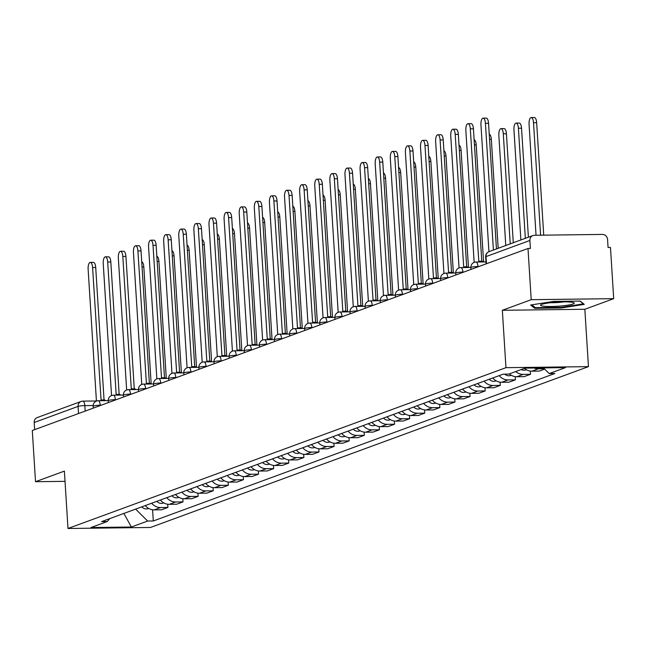 <?xml version="1.0" encoding="UTF-8"?>
<svg xmlns="http://www.w3.org/2000/svg" width="646" height="646" viewBox="0 0 646 646"><rect width="100%" height="100%" fill="white"/><g stroke="black" fill="none" stroke-linecap="round" stroke-linejoin="round"><path stroke-width="0.97" d="M613.7 298.662L531.214 299.687L527.992 248.492L32.3 430.511L35.522 481.714L64.382 471.112L67.992 528.493L150.486 527.467L588.449 366.637L584.84 309.264L613.7 298.662L610.478 247.458L608.072 247.491L607.571 239.513A5.192 4.764 69.8 0 0 602.435 234.425L534.379 235.273A5.192 4.764 69.8 0 0 532.91 235.548A5.192 4.764 69.8 0 0 529.89 240.482L486.018 256.591A5.192 0.638 176.4 0 0 485.647 256.858L486.083 263.875M531.214 299.687L502.346 310.29L505.963 367.671L67.992 528.493M527.992 248.492L530.398 248.46L529.89 240.482M35.522 481.714L65.028 481.343M34.65 429.647L34.206 422.508A5.192 4.764 -110.2 0 1 37.226 417.566L81.097 401.457A5.192 4.764 69.8 0 0 78.077 406.391L34.206 422.508M145.277 505.576A11.951 10.966 69.8 0 0 154.176 509.888L161.516 509.791L167.903 507.449L160.571 507.538A11.951 10.966 -110.2 0 1 151.673 503.226M167.702 504.235L167.903 507.449M160.386 500.028A11.951 10.966 69.8 0 0 169.284 504.34L176.624 504.243L183.012 501.902L175.68 501.99A11.951 10.966 -110.2 0 1 166.781 497.678M182.81 498.688L183.012 501.902M175.494 494.481A11.951 10.966 69.8 0 0 184.393 498.793L191.733 498.696L198.12 496.354L190.788 496.443A11.951 10.966 -110.2 0 1 181.889 492.131M197.918 493.14L198.12 496.354M190.602 488.933A11.951 10.966 69.8 0 0 199.509 493.245L206.841 493.148L213.237 490.807L205.896 490.895A11.951 10.966 -110.2 0 1 196.998 486.583M213.027 487.593L213.237 490.807M205.719 483.378A11.951 10.966 69.8 0 0 214.617 487.69L221.949 487.601L228.345 485.251L221.005 485.348A11.951 10.966 -110.2 0 1 212.106 481.036M228.143 482.045L228.345 485.251M220.827 477.83A11.951 10.966 69.8 0 0 229.726 482.142L237.058 482.053L243.453 479.703L236.113 479.8A11.951 10.966 -110.2 0 1 227.214 475.488M243.251 476.498L243.453 479.703M235.935 472.283A11.951 10.966 69.8 0 0 244.834 476.595L252.166 476.506L258.561 474.156L251.221 474.253A11.951 10.966 -110.2 0 1 242.323 469.941M258.36 470.95L258.561 474.156M251.044 466.735A11.951 10.966 69.8 0 0 259.942 471.047L267.274 470.958L273.67 468.608L266.33 468.705A11.951 10.966 -110.2 0 1 257.431 464.393M273.468 465.403L273.67 468.608M266.152 461.187A11.951 10.966 69.8 0 0 275.051 465.5L282.383 465.411L288.778 463.061L281.446 463.15A11.951 10.966 -110.2 0 1 272.539 458.838M288.576 459.855L288.778 463.061M281.26 455.64A11.951 10.966 69.8 0 0 290.159 459.952L297.491 459.863L303.886 457.513L296.554 457.602A11.951 10.966 -110.2 0 1 287.656 453.29M303.685 454.3L303.886 457.513M296.369 450.092A11.951 10.966 69.8 0 0 305.267 454.404L312.599 454.316L318.995 451.966L311.663 452.055A11.951 10.966 -110.2 0 1 302.764 447.743M318.793 448.752L318.995 451.966M311.477 444.545A11.951 10.966 69.8 0 0 320.376 448.857L327.716 448.768L334.103 446.418L326.771 446.507A11.951 10.966 -110.2 0 1 317.872 442.195M333.901 443.204L334.103 446.418M326.585 438.997A11.951 10.966 69.8 0 0 335.484 443.309L342.824 443.213L349.211 440.871L341.879 440.96A11.951 10.966 -110.2 0 1 332.981 436.648M349.01 437.657L349.211 440.871M341.694 433.45A11.951 10.966 69.8 0 0 350.592 437.762L357.932 437.665L364.32 435.323L356.988 435.412A11.951 10.966 -110.2 0 1 348.089 431.1M364.118 432.109L364.32 435.323M356.802 427.902A11.951 10.966 69.8 0 0 365.701 432.214L373.041 432.117L379.428 429.776L372.096 429.865A11.951 10.966 -110.2 0 1 363.197 425.553M379.226 426.562L379.428 429.776M371.91 422.355A11.951 10.966 69.8 0 0 380.809 426.667L388.149 426.57L394.536 424.228L387.204 424.317A11.951 10.966 -110.2 0 1 378.306 420.005M394.335 421.014L394.536 424.228M387.019 416.799A11.951 10.966 69.8 0 0 395.925 421.111L403.257 421.022L409.653 418.673L402.313 418.769A11.951 10.966 -110.2 0 1 393.414 414.457M409.451 415.467L409.653 418.673M402.135 411.252A11.951 10.966 69.8 0 0 411.034 415.564L418.366 415.475L424.761 413.125L417.421 413.222A11.951 10.966 -110.2 0 1 408.522 408.91M424.559 409.919L424.761 413.125M417.243 405.704A11.951 10.966 69.8 0 0 426.142 410.016L433.474 409.927L439.869 407.578L432.529 407.674A11.951 10.966 -110.2 0 1 423.631 403.362M439.668 404.372L439.869 407.578M432.352 400.157A11.951 10.966 69.8 0 0 441.25 404.469L448.582 404.38L454.978 402.03L447.638 402.127A11.951 10.966 -110.2 0 1 438.739 397.815M454.776 398.824L454.978 402.03M447.46 394.609A11.951 10.966 69.8 0 0 456.359 398.921L463.691 398.832L470.086 396.483L462.746 396.571A11.951 10.966 -110.2 0 1 453.847 392.259M469.884 393.277L470.086 396.483M462.568 389.062A11.951 10.966 69.8 0 0 471.467 393.374L478.799 393.285L485.194 390.935L477.862 391.024A11.951 10.966 -110.2 0 1 468.956 386.712M484.993 387.721L485.194 390.935M477.677 383.514A11.951 10.966 69.8 0 0 486.575 387.826L493.907 387.737L500.303 385.387L492.971 385.476A11.951 10.966 -110.2 0 1 484.072 381.164M500.101 382.174L500.303 385.387M492.785 377.967A11.951 10.966 69.8 0 0 501.684 382.279L509.016 382.19L515.411 379.84L508.079 379.929A11.951 10.966 -110.2 0 1 499.18 375.617M515.209 376.626L515.411 379.84M509.331 373.897A11.951 10.966 69.8 0 0 516.792 376.731L524.132 376.642L530.519 374.292L523.187 374.381A11.951 10.966 -110.2 0 1 515.718 371.547M530.318 371.079L530.519 374.292M524.439 368.349A11.951 10.966 69.8 0 0 531.9 371.184L539.24 371.087L544.667 369.1M544.32 368.761L538.296 368.834A11.951 10.966 -110.2 0 1 534.048 368.002M135.62 509.121L147.643 521.039L131.372 527.015L90.973 527.524L107.244 521.548L109.772 518.609M147.643 521.039L153.296 520.975L554.849 373.517L549.197 373.59L565.468 367.614L525.069 368.115L508.798 374.091L503.145 374.163L101.592 521.613L107.244 521.548M588.449 366.637L505.963 367.671M584.84 309.264L502.346 310.29M553.388 301.424L530.649 305.025L534.702 308.287L561.495 307.956L584.242 304.355L580.189 301.093L553.388 301.424M152.593 509.783L153.296 520.975M549.197 373.59L543.439 367.889M131.372 527.015L123.887 513.433M561.455 307.318L561.495 307.956M534.622 307.06L534.702 308.287M102.343 400.681A5.192 1.962 -90.7 0 0 101.325 399.963A5.192 1.962 -90.7 0 0 101.067 400.011L92.588 267.549A5.976 2.261 -90.7 0 0 90.287 262.397A5.976 2.261 -90.7 0 0 88.131 269.188L96.432 401.093M90.287 262.397L93.412 262.357A5.976 2.261 89.3 0 1 95.713 267.517L104.046 399.931M104.2 399.971A5.192 1.962 89.3 0 1 104.458 399.922A5.192 1.962 89.3 0 1 105.476 400.649M145.229 505.592A6.492 5.959 69.8 0 0 145.713 506.068M141.74 506.876A6.492 5.959 69.8 0 0 148.168 508.604L148.645 508.426M141.724 261.783A5.976 2.261 89.3 0 1 143.816 266.911L151.18 383.999M117.451 395.134A5.192 1.962 -90.7 0 0 116.441 394.415A5.192 1.962 -90.7 0 0 116.175 394.464L107.696 262.001A5.976 2.261 -90.7 0 0 105.395 256.85A5.976 2.261 -90.7 0 0 103.239 263.641L111.54 395.546M105.395 256.85L108.52 256.809A5.976 2.261 89.3 0 1 110.821 261.969L119.155 394.383M119.308 394.423A5.192 1.962 89.3 0 1 119.567 394.375A5.192 1.962 89.3 0 1 120.584 395.102M132.567 389.586A5.192 1.962 -90.7 0 0 131.55 388.868A5.192 1.962 -90.7 0 0 131.291 388.916L122.805 256.454A5.976 2.261 -90.7 0 0 120.503 251.302A5.976 2.261 -90.7 0 0 118.347 258.093L126.648 389.998M120.503 251.302L123.628 251.262A5.976 2.261 89.3 0 1 125.93 256.422L134.263 388.827M134.416 388.876A5.192 1.962 89.3 0 1 134.675 388.827A5.192 1.962 89.3 0 1 135.692 389.554M559.775 306.083A16.885 2.067 176.4 0 0 573.842 302.699A16.885 2.067 176.4 0 0 555.051 302.271A16.885 2.067 176.4 0 0 540.92 304.767A16.885 2.067 176.4 0 0 559.775 306.083M550.602 302.699A11.563 1.413 176.4 0 0 558.838 302.433A11.563 1.413 176.4 0 0 563.982 301.86M579.955 301.093L583.378 303.854L561.342 307.343L535.372 307.666L531.86 304.831M160.337 500.044A6.492 5.959 69.8 0 0 160.822 500.521M156.849 501.328A6.492 5.959 69.8 0 0 163.276 503.056L163.753 502.879M156.833 256.236A5.976 2.261 89.3 0 1 158.924 261.364L166.288 378.451M175.446 494.497A6.492 5.959 69.8 0 0 175.93 494.973M171.957 495.781A6.492 5.959 69.8 0 0 178.385 497.509L178.861 497.331M171.949 250.688A5.976 2.261 89.3 0 1 174.032 255.816L181.397 372.904M147.676 384.039A5.192 1.962 -90.7 0 0 146.658 383.32A5.192 1.962 -90.7 0 0 146.4 383.369L137.913 250.906A5.976 2.261 -90.7 0 0 135.612 245.755A5.976 2.261 -90.7 0 0 133.456 252.546L141.757 384.451M135.612 245.755L138.737 245.714A5.976 2.261 89.3 0 1 141.038 250.866L149.371 383.28M149.525 383.328A5.192 1.962 89.3 0 1 149.783 383.28A5.192 1.962 89.3 0 1 150.801 383.999M162.784 378.491A5.192 1.962 -90.7 0 0 161.766 377.765A5.192 1.962 -90.7 0 0 161.508 377.821L153.021 245.359A5.976 2.261 -90.7 0 0 150.72 240.207A5.976 2.261 -90.7 0 0 148.572 246.998L156.865 378.895M150.72 240.207L153.845 240.167A5.976 2.261 89.3 0 1 156.146 245.319L164.48 377.732M164.633 377.781A5.192 1.962 89.3 0 1 164.891 377.732A5.192 1.962 89.3 0 1 165.909 378.451M177.892 372.944A5.192 1.962 -90.7 0 0 176.875 372.217A5.192 1.962 -90.7 0 0 176.616 372.266L168.13 239.811A5.976 2.261 -90.7 0 0 165.828 234.66A5.976 2.261 -90.7 0 0 163.68 241.451L171.973 373.348M165.828 234.66L168.953 234.619A5.976 2.261 89.3 0 1 171.263 239.771L179.588 372.185M179.741 372.233A5.192 1.962 89.3 0 1 180 372.185A5.192 1.962 89.3 0 1 181.017 372.904M190.554 488.949A6.492 5.959 69.8 0 0 191.038 489.426M187.065 490.233A6.492 5.959 69.8 0 0 193.493 491.961L193.97 491.784M187.057 245.141A5.976 2.261 89.3 0 1 189.141 250.268L196.505 367.356M205.662 483.402A6.492 5.959 69.8 0 0 206.147 483.878M202.174 484.678A6.492 5.959 69.8 0 0 208.601 486.406L209.086 486.236M202.166 239.593A5.976 2.261 89.3 0 1 204.249 244.721L211.613 361.808M220.77 477.854A6.492 5.959 69.8 0 0 221.255 478.331M217.282 479.13A6.492 5.959 69.8 0 0 223.71 480.858L224.194 480.689M217.274 234.046A5.976 2.261 89.3 0 1 219.357 239.173L226.722 356.253M193.001 367.396A5.192 1.962 -90.7 0 0 191.983 366.67A5.192 1.962 -90.7 0 0 191.725 366.718L183.238 234.264A5.976 2.261 -90.7 0 0 180.937 229.104A5.976 2.261 -90.7 0 0 178.789 235.903L187.082 367.8M180.937 229.104L184.07 229.072A5.976 2.261 89.3 0 1 186.371 234.223L194.696 366.637M194.85 366.686A5.192 1.962 89.3 0 1 195.108 366.637A5.192 1.962 89.3 0 1 196.126 367.356M235.879 472.307A6.492 5.959 69.8 0 0 236.363 472.783M232.39 473.583A6.492 5.959 69.8 0 0 238.818 475.311L239.303 475.141M232.382 228.498A5.976 2.261 89.3 0 1 234.466 233.626L241.83 350.705M208.109 361.849A5.192 1.962 -90.7 0 0 207.091 361.122A5.192 1.962 -90.7 0 0 206.833 361.171L198.346 228.716A5.976 2.261 -90.7 0 0 196.045 223.556A5.976 2.261 -90.7 0 0 193.897 230.356L202.19 362.253M196.045 223.556L199.178 223.524A5.976 2.261 89.3 0 1 201.479 228.676L209.805 361.09M209.958 361.13A5.192 1.962 89.3 0 1 210.216 361.082A5.192 1.962 89.3 0 1 211.234 361.808M250.987 466.759A6.492 5.959 69.8 0 0 251.472 467.236M247.499 468.035A6.492 5.959 69.8 0 0 253.926 469.763L254.411 469.585M247.491 222.943A5.976 2.261 89.3 0 1 249.574 228.078L256.938 345.158M223.217 356.301A5.192 1.962 -90.7 0 0 222.2 355.575A5.192 1.962 -90.7 0 0 221.941 355.623L213.463 223.169A5.976 2.261 -90.7 0 0 211.153 218.009A5.976 2.261 -90.7 0 0 209.005 224.8L217.306 356.705M211.153 218.009L214.286 217.968A5.976 2.261 89.3 0 1 216.588 223.128L224.913 355.542M225.066 355.583A5.192 1.962 89.3 0 1 225.325 355.534A5.192 1.962 89.3 0 1 226.342 356.261M266.095 461.212A6.492 5.959 69.8 0 0 266.58 461.688M262.607 462.488A6.492 5.959 69.8 0 0 269.043 464.216L269.519 464.038M262.599 217.395A5.976 2.261 89.3 0 1 264.682 222.531L272.047 339.61M238.326 350.754A5.192 1.962 -90.7 0 0 237.308 350.027A5.192 1.962 -90.7 0 0 237.05 350.075L228.571 217.621A5.976 2.261 -90.7 0 0 226.27 212.461A5.976 2.261 -90.7 0 0 224.114 219.252L232.415 351.158M226.27 212.461L229.395 212.421A5.976 2.261 89.3 0 1 231.696 217.581L240.021 349.995M240.175 350.035A5.192 1.962 89.3 0 1 240.433 349.987A5.192 1.962 89.3 0 1 241.451 350.713M281.204 455.656A6.492 5.959 69.8 0 0 281.688 456.141M277.723 456.94A6.492 5.959 69.8 0 0 284.151 458.668L284.628 458.49M277.707 211.848A5.976 2.261 89.3 0 1 279.791 216.983L287.155 334.063M253.434 345.206A5.192 1.962 -90.7 0 0 252.416 344.48A5.192 1.962 -90.7 0 0 252.158 344.528L243.679 212.074A5.976 2.261 -90.7 0 0 241.378 206.914A5.976 2.261 -90.7 0 0 239.222 213.705L247.523 345.61M241.378 206.914L244.503 206.873A5.976 2.261 89.3 0 1 246.804 212.033L255.138 344.447M255.283 344.488A5.192 1.962 89.3 0 1 255.541 344.439A5.192 1.962 89.3 0 1 256.559 345.166M296.312 450.109A6.492 5.959 69.8 0 0 296.797 450.593M292.832 451.392A6.492 5.959 69.8 0 0 299.26 453.121L299.736 452.943M292.816 206.3A5.976 2.261 89.3 0 1 294.899 211.436L302.271 328.515M268.542 339.659A5.192 1.962 -90.7 0 0 267.525 338.932A5.192 1.962 -90.7 0 0 267.266 338.98L258.788 206.526A5.976 2.261 -90.7 0 0 256.486 201.366A5.976 2.261 -90.7 0 0 254.33 208.157L262.631 340.062M256.486 201.366L259.611 201.326A5.976 2.261 89.3 0 1 261.913 206.486L270.246 338.9M270.391 338.94A5.192 1.962 89.3 0 1 270.65 338.892A5.192 1.962 89.3 0 1 271.667 339.618M311.42 444.561A6.492 5.959 69.8 0 0 311.913 445.046M307.94 445.845A6.492 5.959 69.8 0 0 314.368 447.573L314.844 447.395M307.924 200.753A5.976 2.261 89.3 0 1 310.007 205.888L317.38 322.968M283.651 334.111A5.192 1.962 -90.7 0 0 282.633 333.384A5.192 1.962 -90.7 0 0 282.375 333.433L273.896 200.979A5.976 2.261 -90.7 0 0 271.595 195.819A5.976 2.261 -90.7 0 0 269.439 202.61L277.74 334.515M271.595 195.819L274.72 195.778A5.976 2.261 89.3 0 1 277.021 200.938L285.354 333.352M285.5 333.393A5.192 1.962 89.3 0 1 285.766 333.344A5.192 1.962 89.3 0 1 286.776 334.071M326.537 439.014A6.492 5.959 69.8 0 0 327.021 439.49M323.048 440.297A6.492 5.959 69.8 0 0 329.476 442.025L329.953 441.848M323.032 195.205A5.976 2.261 89.3 0 1 325.116 200.333L332.488 317.42M298.759 328.556A5.192 1.962 -90.7 0 0 297.741 327.837A5.192 1.962 -90.7 0 0 297.483 327.885L289.004 195.423A5.976 2.261 -90.7 0 0 286.703 190.271A5.976 2.261 -90.7 0 0 284.547 197.062L292.848 328.967M286.703 190.271L289.828 190.231A5.976 2.261 89.3 0 1 292.129 195.391L300.463 327.805M300.616 327.845A5.192 1.962 89.3 0 1 300.875 327.797A5.192 1.962 89.3 0 1 301.892 328.523M341.645 433.466A6.492 5.959 69.8 0 0 342.13 433.942M338.157 434.75A6.492 5.959 69.8 0 0 344.584 436.478L345.061 436.3M338.141 189.658A5.976 2.261 89.3 0 1 340.232 194.785L347.596 311.873M313.867 323.008A5.192 1.962 -90.7 0 0 312.858 322.289A5.192 1.962 -90.7 0 0 312.591 322.338L304.113 189.876A5.976 2.261 -90.7 0 0 301.811 184.724A5.976 2.261 -90.7 0 0 299.655 191.515L307.956 323.42M301.811 184.724L304.936 184.683A5.976 2.261 89.3 0 1 307.238 189.843L315.571 322.257M315.724 322.297A5.192 1.962 89.3 0 1 315.983 322.249A5.192 1.962 89.3 0 1 317 322.976M356.754 427.918A6.492 5.959 69.8 0 0 357.238 428.395M353.265 429.202A6.492 5.959 69.8 0 0 359.693 430.93L360.169 430.753M353.249 184.11A5.976 2.261 89.3 0 1 355.34 189.238L362.705 306.325M328.984 317.461A5.192 1.962 -90.7 0 0 327.966 316.742A5.192 1.962 -90.7 0 0 327.708 316.79L319.221 184.328A5.976 2.261 -90.7 0 0 316.92 179.176A5.976 2.261 -90.7 0 0 314.764 185.967L323.065 317.872M316.92 179.176L320.045 179.136A5.976 2.261 89.3 0 1 322.346 184.288L330.679 316.702M330.833 316.75A5.192 1.962 89.3 0 1 331.091 316.702A5.192 1.962 89.3 0 1 332.109 317.42M371.862 422.371A6.492 5.959 69.8 0 0 372.346 422.847M368.373 423.655A6.492 5.959 69.8 0 0 374.801 425.383L375.278 425.205M368.365 178.562A5.976 2.261 89.3 0 1 370.449 183.69L377.813 300.778M344.092 311.913A5.192 1.962 -90.7 0 0 343.074 311.194A5.192 1.962 -90.7 0 0 342.816 311.243L334.329 178.781A5.976 2.261 -90.7 0 0 332.028 173.629A5.976 2.261 -90.7 0 0 329.872 180.42L338.173 312.325M332.028 173.629L335.153 173.588A5.976 2.261 89.3 0 1 337.454 178.74L345.788 311.154M345.941 311.202A5.192 1.962 89.3 0 1 346.199 311.154A5.192 1.962 89.3 0 1 347.217 311.873M386.97 416.823A6.492 5.959 69.8 0 0 387.455 417.3M383.482 418.099A6.492 5.959 69.8 0 0 389.909 419.835L390.394 419.658M383.474 173.015A5.976 2.261 89.3 0 1 385.557 178.143L392.921 295.23M359.2 306.365A5.192 1.962 -90.7 0 0 358.183 305.639A5.192 1.962 -90.7 0 0 357.924 305.695L349.438 173.233A5.976 2.261 -90.7 0 0 347.136 168.081A5.976 2.261 -90.7 0 0 344.988 174.872L353.281 306.769M347.136 168.081L350.261 168.041A5.976 2.261 89.3 0 1 352.563 173.193L360.896 305.606M361.049 305.655A5.192 1.962 89.3 0 1 361.308 305.606A5.192 1.962 89.3 0 1 362.325 306.325M402.078 411.276A6.492 5.959 69.8 0 0 402.563 411.752M398.59 412.552A6.492 5.959 69.8 0 0 405.018 414.28L405.502 414.11M398.582 167.467A5.976 2.261 89.3 0 1 400.665 172.595L408.03 289.674M374.309 300.818A5.192 1.962 -90.7 0 0 373.291 300.091A5.192 1.962 -90.7 0 0 373.033 300.14L364.546 167.685A5.976 2.261 -90.7 0 0 362.245 162.534A5.976 2.261 -90.7 0 0 360.097 169.325L368.39 301.222M362.245 162.534L365.37 162.493A5.976 2.261 89.3 0 1 367.679 167.645L376.004 300.059M376.158 300.107A5.192 1.962 89.3 0 1 376.416 300.059A5.192 1.962 89.3 0 1 377.434 300.778M417.187 405.728A6.492 5.959 69.8 0 0 417.671 406.205M413.698 407.004A6.492 5.959 69.8 0 0 420.126 408.732L420.611 408.563M413.69 161.92A5.976 2.261 89.3 0 1 415.774 167.048L423.138 284.127M389.417 295.27A5.192 1.962 -90.7 0 0 388.399 294.544A5.192 1.962 -90.7 0 0 388.141 294.592L379.654 162.138A5.976 2.261 -90.7 0 0 377.353 156.978A5.976 2.261 -90.7 0 0 375.205 163.777L383.498 295.674M377.353 156.978L380.486 156.946A5.976 2.261 89.3 0 1 382.787 162.098L391.113 294.511M391.266 294.56A5.192 1.962 89.3 0 1 391.524 294.503A5.192 1.962 89.3 0 1 392.542 295.23M432.295 400.181A6.492 5.959 69.8 0 0 432.78 400.657M428.807 401.457A6.492 5.959 69.8 0 0 435.234 403.185L435.719 403.007M428.799 156.364A5.976 2.261 89.3 0 1 430.882 161.5L438.246 278.579M404.525 289.723A5.192 1.962 -90.7 0 0 403.508 288.996A5.192 1.962 -90.7 0 0 403.249 289.045L394.771 156.59A5.976 2.261 -90.7 0 0 392.461 151.43A5.976 2.261 -90.7 0 0 390.313 158.222L398.606 290.127M392.461 151.43L395.594 151.398A5.976 2.261 89.3 0 1 397.896 156.55L406.221 288.964M406.374 289.004A5.192 1.962 89.3 0 1 406.633 288.956A5.192 1.962 89.3 0 1 407.65 289.683M447.403 394.633A6.492 5.959 69.8 0 0 447.888 395.11M443.915 395.909A6.492 5.959 69.8 0 0 450.343 397.637L450.827 397.46M443.907 150.817A5.976 2.261 89.3 0 1 445.99 155.952L453.355 273.032M419.634 284.175A5.192 1.962 -90.7 0 0 418.616 283.449A5.192 1.962 -90.7 0 0 418.358 283.497L409.879 151.043A5.976 2.261 -90.7 0 0 407.578 145.883A5.976 2.261 -90.7 0 0 405.422 152.674L413.723 284.579M407.578 145.883L410.703 145.843A5.976 2.261 89.3 0 1 413.004 151.002L421.329 283.416M421.483 283.457A5.192 1.962 89.3 0 1 421.741 283.408A5.192 1.962 89.3 0 1 422.759 284.135M462.512 389.086A6.492 5.959 69.8 0 0 462.996 389.562M459.023 390.362A6.492 5.959 69.8 0 0 465.459 392.09L465.936 391.912M459.015 145.269A5.976 2.261 89.3 0 1 461.099 150.405L468.463 267.484M434.742 278.628A5.192 1.962 -90.7 0 0 433.724 277.901A5.192 1.962 -90.7 0 0 433.466 277.95L424.987 145.495A5.976 2.261 -90.7 0 0 422.686 140.335A5.976 2.261 -90.7 0 0 420.53 147.126L428.831 279.032M422.686 140.335L425.811 140.295A5.976 2.261 89.3 0 1 428.112 145.455L436.446 277.869M436.591 277.909A5.192 1.962 89.3 0 1 436.849 277.861A5.192 1.962 89.3 0 1 437.867 278.587M477.62 383.53A6.492 5.959 69.8 0 0 478.105 384.015M474.14 384.814A6.492 5.959 69.8 0 0 480.567 386.542L481.044 386.365M474.124 139.722A5.976 2.261 89.3 0 1 476.207 144.857L483.579 261.937M449.85 273.08A5.192 1.962 -90.7 0 0 448.833 272.354A5.192 1.962 -90.7 0 0 448.574 272.402L440.096 139.948A5.976 2.261 -90.7 0 0 437.794 134.788A5.976 2.261 -90.7 0 0 435.638 141.579L443.939 273.484M437.794 134.788L440.919 134.748A5.976 2.261 89.3 0 1 443.221 139.907L451.554 272.321M451.699 272.362A5.192 1.962 89.3 0 1 451.958 272.313A5.192 1.962 89.3 0 1 452.975 273.04M492.728 377.983A6.492 5.959 69.8 0 0 493.213 378.467M489.248 379.267A6.492 5.959 69.8 0 0 495.676 380.995L496.152 380.817M489.232 134.174A5.976 2.261 89.3 0 1 491.315 139.31L498.179 248.298M464.958 267.533A5.192 1.962 -90.7 0 0 463.941 266.806A5.192 1.962 -90.7 0 0 463.683 266.855L455.204 134.4A5.976 2.261 -90.7 0 0 452.903 129.24A5.976 2.261 -90.7 0 0 450.747 136.031L459.048 267.937M452.903 129.24L456.028 129.2A5.976 2.261 89.3 0 1 458.329 134.36L466.662 266.774M466.808 266.814A5.192 1.962 89.3 0 1 467.074 266.766A5.192 1.962 89.3 0 1 468.084 267.492M504.776 374.139A6.492 5.959 69.8 0 0 510.784 375.447L511.261 375.269M510.227 243.873L503.299 133.795A5.976 2.261 -90.7 0 0 500.997 128.643A5.976 2.261 -90.7 0 0 498.849 135.434L505.77 245.512M500.997 128.643L504.122 128.602A5.976 2.261 89.3 0 1 506.424 133.762L513.287 242.751M480.067 261.985A5.192 1.962 -90.7 0 0 479.049 261.259A5.192 1.962 -90.7 0 0 478.791 261.307L470.312 128.845A5.976 2.261 -90.7 0 0 468.011 123.693A5.976 2.261 -90.7 0 0 465.855 130.484L474.156 262.389M468.011 123.693L471.136 123.652A5.976 2.261 89.3 0 1 473.437 128.812L481.771 261.226M481.924 261.267A5.192 1.962 89.3 0 1 482.182 261.218A5.192 1.962 89.3 0 1 483.2 261.945M521.217 369.528A6.492 5.959 69.8 0 0 525.892 369.9L526.369 369.722M525.335 238.326L518.407 128.247A5.976 2.261 -90.7 0 0 516.106 123.095A5.976 2.261 -90.7 0 0 513.958 129.886L520.878 239.965M516.106 123.095L519.231 123.055A5.976 2.261 89.3 0 1 521.54 128.207L528.396 237.203M493.399 250.059L485.421 123.297A5.976 2.261 -90.7 0 0 483.119 118.145L486.244 118.105A5.976 2.261 89.3 0 1 488.546 123.265L496.451 248.936M483.119 118.145A5.976 2.261 -90.7 0 0 480.963 124.936L488.941 251.69M540.597 235.201L533.515 122.7A5.976 2.261 -90.7 0 0 531.214 117.548A5.976 2.261 -90.7 0 0 529.066 124.339L536.043 235.257M531.214 117.548L534.347 117.507A5.976 2.261 89.3 0 1 536.648 122.659L543.722 235.16M478.928 266.507L477.983 266.515A5.192 0.638 176.4 0 0 471.233 267.291A5.192 0.638 176.4 0 0 470.861 267.557L470.974 269.422M463.82 272.055L462.875 272.063A5.192 0.638 176.4 0 0 456.124 272.838A5.192 0.638 176.4 0 0 455.753 273.105L455.866 274.97M448.712 277.602L447.767 277.61A5.192 0.638 176.4 0 0 441.016 278.386A5.192 0.638 176.4 0 0 440.645 278.652L440.758 280.517M433.603 283.15L432.65 283.158A5.192 0.638 176.4 0 0 425.908 283.933A5.192 0.638 176.4 0 0 425.528 284.2L425.649 286.065M418.495 288.697L417.542 288.705A5.192 0.638 176.4 0 0 410.799 289.481A5.192 0.638 176.4 0 0 410.42 289.747L410.541 291.621M403.387 294.245L402.434 294.253A5.192 0.638 176.4 0 0 395.691 295.028A5.192 0.638 176.4 0 0 395.312 295.295L395.433 297.168M388.278 299.792L387.325 299.809A5.192 0.638 176.4 0 0 380.583 300.576A5.192 0.638 176.4 0 0 380.203 300.842L380.324 302.716M373.17 305.34L372.217 305.356A5.192 0.638 176.4 0 0 365.475 306.123A5.192 0.638 176.4 0 0 365.095 306.39L365.216 308.263M358.054 310.887L357.109 310.904A5.192 0.638 176.4 0 0 350.366 311.671A5.192 0.638 176.4 0 0 349.987 311.937L350.108 313.811M342.945 316.435L342 316.451A5.192 0.638 176.4 0 0 335.25 317.218A5.192 0.638 176.4 0 0 334.878 317.485L334.999 319.358M327.837 321.983L326.892 321.999A5.192 0.638 176.4 0 0 320.141 322.766A5.192 0.638 176.4 0 0 319.77 323.032L319.883 324.906M312.729 327.53L311.784 327.546A5.192 0.638 176.4 0 0 305.033 328.313A5.192 0.638 176.4 0 0 304.662 328.58L304.775 330.453M297.62 333.086L296.675 333.094A5.192 0.638 176.4 0 0 289.925 333.869A5.192 0.638 176.4 0 0 289.553 334.135L289.666 336.001M282.512 338.633L281.567 338.641A5.192 0.638 176.4 0 0 274.816 339.416A5.192 0.638 176.4 0 0 274.445 339.683L274.558 341.548M267.404 344.181L266.459 344.189A5.192 0.638 176.4 0 0 259.708 344.964A5.192 0.638 176.4 0 0 259.337 345.23L259.45 347.096M252.295 349.728L251.342 349.736A5.192 0.638 176.4 0 0 244.6 350.512A5.192 0.638 176.4 0 0 244.22 350.778L244.341 352.643M237.187 355.276L236.234 355.284A5.192 0.638 176.4 0 0 229.492 356.059A5.192 0.638 176.4 0 0 229.112 356.326L229.233 358.199M222.079 360.823L221.126 360.831A5.192 0.638 176.4 0 0 214.383 361.607A5.192 0.638 176.4 0 0 214.004 361.873L214.125 363.746M206.97 366.371L206.017 366.379A5.192 0.638 176.4 0 0 199.275 367.154A5.192 0.638 176.4 0 0 198.895 367.421L199.016 369.294M191.862 371.918L190.909 371.935A5.192 0.638 176.4 0 0 184.167 372.702A5.192 0.638 176.4 0 0 183.787 372.968L183.908 374.841M176.746 377.466L175.801 377.482A5.192 0.638 176.4 0 0 169.058 378.249A5.192 0.638 176.4 0 0 168.679 378.516L168.8 380.389M161.637 383.013L160.692 383.03A5.192 0.638 176.4 0 0 153.942 383.797A5.192 0.638 176.4 0 0 153.57 384.063L153.691 385.937M146.529 388.561L145.584 388.577A5.192 0.638 176.4 0 0 138.833 389.344A5.192 0.638 176.4 0 0 138.462 389.611L138.583 391.484M131.421 394.108L130.476 394.125A5.192 0.638 176.4 0 0 123.725 394.892A5.192 0.638 176.4 0 0 123.354 395.158L123.467 397.032M116.312 399.664L115.368 399.672A5.192 0.638 176.4 0 0 108.617 400.439A5.192 0.638 176.4 0 0 108.245 400.706L108.358 402.579M101.204 405.212L100.259 405.22A5.192 0.638 176.4 0 0 93.508 405.995A5.192 0.638 176.4 0 0 93.137 406.261L93.25 408.127M93.137 405.518L84.828 405.623A5.192 0.638 176.4 0 0 78.077 406.391L78.529 413.537M85.167 411.098L84.828 405.623A5.192 1.962 89.3 0 0 82.825 401.142A5.192 5.192 0 0 0 81.097 401.457A5.192 4.764 69.8 0 1 82.567 401.19A5.192 1.962 89.3 0 1 82.825 401.142L96.424 400.972M478 266.846L477.983 266.515A5.192 1.962 -90.7 0 0 475.981 262.034A5.192 1.962 -90.7 0 0 475.722 262.082M462.891 272.394L462.875 272.063A5.192 1.962 -90.7 0 0 460.873 267.581A5.192 1.962 -90.7 0 0 460.614 267.63M447.783 277.941L447.767 277.61A5.192 1.962 -90.7 0 0 445.764 273.129A5.192 1.962 -90.7 0 0 445.506 273.177M432.675 283.489L432.65 283.158A5.192 1.962 -90.7 0 0 430.656 278.676A5.192 1.962 -90.7 0 0 430.389 278.725M417.566 289.037L417.542 288.705A5.192 1.962 -90.7 0 0 415.54 284.224A5.192 1.962 -90.7 0 0 415.281 284.272M402.458 294.584L402.434 294.253A5.192 1.962 -90.7 0 0 400.431 289.771A5.192 1.962 -90.7 0 0 400.173 289.82M387.35 300.132L387.325 299.809A5.192 1.962 -90.7 0 0 385.323 295.319A5.192 1.962 -90.7 0 0 385.064 295.367M372.241 305.679L372.217 305.356A5.192 1.962 -90.7 0 0 370.215 300.866A5.192 1.962 -90.7 0 0 369.956 300.915M357.133 311.227L357.109 310.904A5.192 1.962 -90.7 0 0 355.106 306.414A5.192 1.962 -90.7 0 0 354.848 306.47M342.025 316.774L342 316.451A5.192 1.962 -90.7 0 0 339.998 311.97A5.192 1.962 -90.7 0 0 339.739 312.018M326.908 322.33L326.892 321.999A5.192 1.962 -90.7 0 0 324.89 317.517A5.192 1.962 -90.7 0 0 324.631 317.566M311.8 327.877L311.784 327.546A5.192 1.962 -90.7 0 0 309.781 323.065A5.192 1.962 -90.7 0 0 309.523 323.113M296.692 333.425L296.675 333.094A5.192 1.962 -90.7 0 0 294.673 328.612A5.192 1.962 -90.7 0 0 294.415 328.661M281.583 338.972L281.567 338.641A5.192 1.962 -90.7 0 0 279.565 334.16A5.192 1.962 -90.7 0 0 279.306 334.208M266.475 344.52L266.459 344.189A5.192 1.962 -90.7 0 0 264.456 339.707A5.192 1.962 -90.7 0 0 264.198 339.756M251.367 350.067L251.342 349.736A5.192 1.962 -90.7 0 0 249.348 345.255A5.192 1.962 -90.7 0 0 249.09 345.303M236.258 355.615L236.234 355.284A5.192 1.962 -90.7 0 0 234.24 350.802A5.192 1.962 -90.7 0 0 233.973 350.851M221.15 361.162L221.126 360.831A5.192 1.962 -90.7 0 0 219.123 356.35A5.192 1.962 -90.7 0 0 218.865 356.398M206.042 366.71L206.017 366.379A5.192 1.962 -90.7 0 0 204.015 361.897A5.192 1.962 -90.7 0 0 203.756 361.946M190.933 372.257L190.909 371.935A5.192 1.962 -90.7 0 0 188.907 367.445A5.192 1.962 -90.7 0 0 188.648 367.493M175.825 377.805L175.801 377.482A5.192 1.962 -90.7 0 0 173.798 372.992A5.192 1.962 -90.7 0 0 173.54 373.041M160.717 383.353L160.692 383.03A5.192 1.962 -90.7 0 0 158.69 378.54A5.192 1.962 -90.7 0 0 158.431 378.596M145.6 388.908L145.584 388.577A5.192 1.962 -90.7 0 0 143.582 384.095A5.192 1.962 -90.7 0 0 143.323 384.144M130.492 394.456L130.476 394.125A5.192 1.962 -90.7 0 0 128.473 389.643A5.192 1.962 -90.7 0 0 128.215 389.691M115.384 400.003L115.368 399.672A5.192 1.962 -90.7 0 0 113.365 395.19A5.192 1.962 -90.7 0 0 113.107 395.239M100.275 405.551L100.259 405.22A5.192 1.962 -90.7 0 0 98.257 400.738A5.192 1.962 -90.7 0 0 97.998 400.786M523.187 374.381L516.792 376.731M508.079 379.929L501.684 382.279M492.971 385.476L486.575 387.826M477.862 391.024L471.467 393.374M462.746 396.571L456.359 398.921M447.638 402.127L441.25 404.469M432.529 407.674L426.142 410.016M417.421 413.222L411.034 415.564M402.313 418.769L395.925 421.111M387.204 424.317L380.809 426.667M372.096 429.865L365.701 432.214M356.988 435.412L350.592 437.762M341.879 440.96L335.484 443.309M326.771 446.507L320.376 448.857M311.663 452.055L305.267 454.404M296.554 457.602L290.159 459.952M281.446 463.15L275.051 465.5M266.33 468.705L259.942 471.047M251.221 474.253L244.834 476.595M236.113 479.8L229.726 482.142M221.005 485.348L214.617 487.69M205.896 490.895L199.509 493.245M190.788 496.443L184.393 498.793M175.68 501.99L169.284 504.34M160.571 507.538L154.176 509.888M538.296 368.834L531.9 371.184M486.47 263.738L486.018 256.591A5.192 4.764 69.8 0 1 489.038 251.657A5.192 5.192 0 0 0 485.647 256.858M92.588 267.549L95.713 267.517M143.816 266.911L142.055 266.935M107.696 262.001L110.821 261.969M122.805 256.454L125.93 256.422M158.924 261.364L157.164 261.388M174.032 255.816L172.272 255.84M137.913 250.906L141.038 250.866M153.021 245.359L156.146 245.319M168.13 239.811L171.263 239.771M189.141 250.268L187.38 250.293M204.249 244.721L202.489 244.745M219.357 239.173L217.597 239.198M183.238 234.264L186.371 234.223M234.466 233.626L232.705 233.65M198.346 228.716L201.479 228.676M249.574 228.078L247.814 228.103M213.463 223.169L216.588 223.128M264.682 222.531L262.922 222.555M228.571 217.621L231.696 217.581M279.791 216.983L278.03 216.999M243.679 212.074L246.804 212.033M294.899 211.436L293.139 211.452M258.788 206.526L261.913 206.486M310.007 205.888L308.247 205.904M273.896 200.979L277.021 200.938M325.116 200.333L323.355 200.357M289.004 195.423L292.129 195.391M340.232 194.785L338.472 194.809M304.113 189.876L307.238 189.843M355.34 189.238L353.58 189.262M319.221 184.328L322.346 184.288M370.449 183.69L368.688 183.714M334.329 178.781L337.454 178.74M385.557 178.143L383.797 178.167M349.438 173.233L352.563 173.193M400.665 172.595L398.905 172.619M364.546 167.685L367.679 167.645M415.774 167.048L414.013 167.072M379.654 162.138L382.787 162.098M430.882 161.5L429.122 161.524M394.771 156.59L397.896 156.55M445.99 155.952L444.23 155.977M409.879 151.043L413.004 151.002M461.099 150.405L459.338 150.421M424.987 145.495L428.112 145.455M476.207 144.857L474.447 144.874M440.096 139.948L443.221 139.907M491.315 139.31L489.555 139.326M455.204 134.4L458.329 134.36M506.424 133.762L503.299 133.795M470.312 128.845L473.437 128.812M521.54 128.207L518.407 128.247M485.421 123.297L488.546 123.265M536.648 122.659L533.515 122.7M108.237 400.609L98.257 400.738A5.192 5.192 0 0 0 93.137 406.261M123.346 395.061L113.365 395.19A5.192 5.192 0 0 0 108.245 400.706M138.454 389.514L128.473 389.643A5.192 5.192 0 0 0 123.354 395.158M153.562 383.966L143.582 384.095A5.192 5.192 0 0 0 138.462 389.611M168.671 378.419L158.69 378.54A5.192 5.192 0 0 0 153.57 384.063M183.787 372.871L173.798 372.992A5.192 5.192 0 0 0 168.679 378.516M198.895 367.324L188.907 367.445A5.192 5.192 0 0 0 183.787 372.968M214.004 361.776L204.015 361.897A5.192 5.192 0 0 0 198.895 367.421M229.112 356.229L219.123 356.35A5.192 5.192 0 0 0 214.004 361.873M244.22 350.681L234.24 350.802A5.192 5.192 0 0 0 229.112 356.326M259.329 345.134L249.348 345.255A5.192 5.192 0 0 0 244.22 350.778M274.437 339.586L264.456 339.707A5.192 5.192 0 0 0 259.337 345.23M289.545 334.03L279.565 334.16A5.192 5.192 0 0 0 274.445 339.683M304.654 328.483L294.673 328.612A5.192 5.192 0 0 0 289.553 334.135M319.762 322.935L309.781 323.065A5.192 5.192 0 0 0 304.662 328.58M334.87 317.388L324.89 317.517A5.192 5.192 0 0 0 319.77 323.032M349.979 311.84L339.998 311.97A5.192 5.192 0 0 0 334.878 317.485M365.087 306.293L355.106 306.414A5.192 5.192 0 0 0 349.987 311.937M380.203 300.745L370.215 300.866A5.192 5.192 0 0 0 365.095 306.39M395.312 295.198L385.323 295.319A5.192 5.192 0 0 0 380.203 300.842M410.42 289.65L400.431 289.771A5.192 5.192 0 0 0 395.312 295.295M425.528 284.103L415.54 284.224A5.192 5.192 0 0 0 410.42 289.747M440.637 278.555L430.656 278.676A5.192 5.192 0 0 0 425.528 284.2M455.745 273.008L445.764 273.129A5.192 5.192 0 0 0 440.645 278.652M470.853 267.452L460.873 267.581A5.192 5.192 0 0 0 455.753 273.105M485.962 261.905L475.981 262.034A5.192 5.192 0 0 0 470.861 267.557M489.038 251.657L532.91 235.548M101.325 399.963L104.458 399.922M116.441 394.415L119.567 394.375M131.55 388.868L134.675 388.827M146.658 383.32L149.783 383.28M161.766 377.765L164.891 377.732M176.875 372.217L180 372.185M191.983 366.67L195.108 366.637M207.091 361.122L210.216 361.082M222.2 355.575L225.325 355.534M237.308 350.027L240.433 349.987M252.416 344.48L255.541 344.439M267.525 338.932L270.65 338.892M282.633 333.384L285.766 333.344M297.741 327.837L300.875 327.797M312.858 322.289L315.983 322.249M327.966 316.742L331.091 316.702M343.074 311.194L346.199 311.154M358.183 305.639L361.308 305.606M373.291 300.091L376.416 300.059M388.399 294.544L391.524 294.503M403.508 288.996L406.633 288.956M418.616 283.449L421.741 283.408M433.724 277.901L436.849 277.861M448.833 272.354L451.958 272.313M463.941 266.806L467.074 266.766M479.049 261.259L482.182 261.218"/></g></svg>

